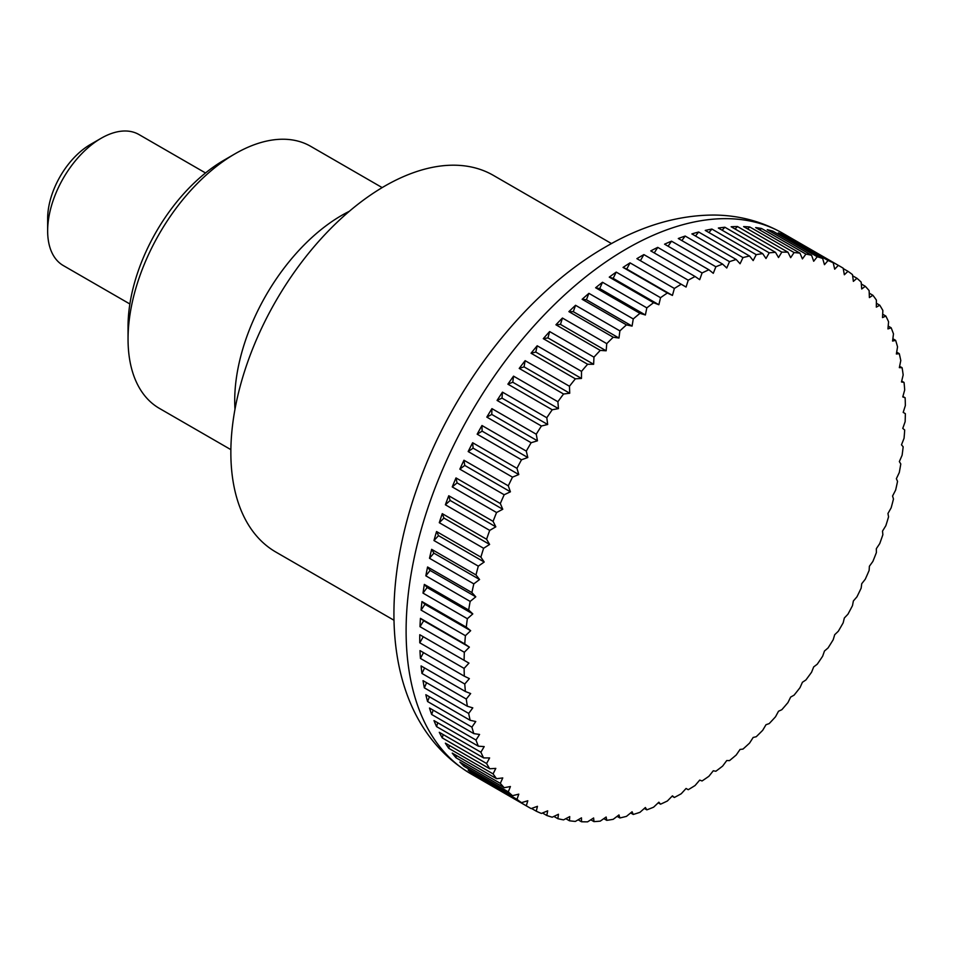 <?xml version="1.0" encoding="UTF-8"?>
<svg xmlns="http://www.w3.org/2000/svg" width="953" height="953" viewBox="0 0 953 953"><rect width="100%" height="100%" fill="white"/><g stroke="black" fill="none" stroke-linecap="round" stroke-linejoin="round"><path stroke-width="1.43" d="M611.504 243.575L493.38 175.376A217.487 125.57 120 0 0 325.795 233.652A217.487 125.57 120 0 0 230.852 452.52A217.487 125.57 120 0 0 275.905 552.085L394.018 620.272M688.233 789.715L686.077 788.465L688.233 789.715A312.048 180.165 120 0 0 695.082 785.51A842.714 686.72 -66.2 0 0 699.705 780.102A842.714 43.195 27.9 0 0 702.075 780.96A312.048 180.165 120 0 0 708.901 776.278A842.714 682.646 -72.3 0 0 713.285 770.774A842.714 86.235 25.8 0 0 715.858 771.251A312.048 180.165 120 0 0 722.624 766.105A842.714 675.891 -78.3 0 0 726.758 760.542A842.714 128.929 23.7 0 0 729.51 760.613A312.048 180.165 120 0 0 736.204 755.014A842.714 666.457 -84 0 0 740.064 749.415A842.714 171.111 21.6 0 0 742.983 749.094A312.048 180.165 120 0 0 749.57 743.078A842.714 654.401 -89.4 0 0 753.168 737.455A842.714 212.626 19.4 0 0 756.229 736.729A312.048 180.165 120 0 0 762.686 730.32A842.714 639.761 -94.4 0 0 765.998 724.721A842.714 253.295 17.1 0 0 769.202 723.589A312.048 180.165 120 0 0 775.492 716.811A842.714 622.595 -99.2 0 0 778.518 711.236A842.714 292.964 14.8 0 0 781.829 709.699A312.048 180.165 120 0 0 787.94 702.587A842.714 602.963 -103.6 0 0 790.668 697.072A842.714 331.477 12.4 0 0 794.087 695.142A312.048 180.165 120 0 0 799.984 687.697A842.714 580.961 -107.7 0 0 802.414 682.277A842.714 368.68 9.9 0 0 805.904 679.954A312.048 180.165 120 0 0 811.575 672.222A842.714 556.671 -111.5 0 0 813.695 666.909A842.714 404.441 7.2 0 0 817.245 664.205A312.048 180.165 120 0 0 822.653 656.212A842.714 530.178 -115.1 0 0 824.464 651.03A842.714 438.594 4.5 0 0 828.062 647.945A312.048 180.165 120 0 0 833.196 639.737A842.714 501.588 -118.4 0 0 834.697 634.71A842.714 471.02 1.5 0 0 838.306 631.255A312.048 180.165 120 0 0 843.155 622.857A842.714 471.02 -121.5 0 0 844.346 617.997A842.714 501.576 -1.6 0 0 847.956 614.185A312.048 180.165 120 0 0 852.482 605.631A842.714 438.594 -124.5 0 0 853.364 600.986A842.714 530.166 -4.9 0 0 856.95 596.816A312.048 180.165 120 0 0 861.155 588.132A842.714 404.441 -127.2 0 0 861.726 583.712A842.714 556.659 -8.5 0 0 865.276 579.21A312.048 180.165 120 0 0 869.124 570.442A842.714 368.692 -129.9 0 0 869.386 566.261A842.714 580.961 -12.3 0 0 872.877 561.436A312.048 180.165 120 0 0 876.379 552.609A842.714 331.489 -132.4 0 0 876.331 548.69A842.714 602.963 -16.4 0 0 879.75 543.567A312.048 180.165 120 0 0 882.859 534.716A842.714 292.976 -134.8 0 0 882.526 531.083A842.714 622.583 -20.8 0 0 885.849 525.675A312.048 180.165 120 0 0 888.565 516.836A842.714 253.307 -137.1 0 0 887.946 513.5A842.714 639.749 -25.6 0 0 891.15 507.83A312.048 180.165 120 0 0 893.473 499.038A842.714 212.626 -139.4 0 0 892.568 496.013A842.714 654.401 -30.6 0 0 895.629 490.092A312.048 180.165 120 0 0 897.547 481.384A842.714 171.123 -141.6 0 0 896.368 478.692A842.714 666.457 -36 0 0 899.287 472.545A312.048 180.165 120 0 0 900.788 463.956A842.714 128.941 -143.7 0 0 899.346 461.597A842.714 675.88 -41.7 0 0 902.098 455.248A312.048 180.165 120 0 0 903.17 446.802A842.714 86.246 -145.8 0 0 901.478 444.813A842.714 682.646 -47.7 0 0 904.052 438.273A312.048 180.165 120 0 0 904.695 430.017A842.714 43.207 -147.9 0 0 902.765 428.397A842.714 686.72 -53.8 0 0 905.136 421.691A312.048 180.165 120 0 0 905.35 413.65L903.194 412.399A842.714 688.078 -60 0 0 905.35 405.561A312.048 180.165 120 0 0 905.136 397.77A842.714 43.195 -152.1 0 1 902.765 396.913A842.714 686.72 -66.2 0 0 904.695 389.956A312.048 180.165 120 0 0 904.052 382.439A842.714 86.235 -154.2 0 1 901.478 381.974A842.714 682.646 -72.3 0 0 903.17 374.922A312.048 180.165 120 0 0 902.098 367.715A842.714 128.929 -156.3 0 1 899.346 367.644A842.714 675.891 -78.3 0 0 900.788 360.532A312.048 180.165 120 0 0 899.287 353.67A842.714 171.111 -158.4 0 1 896.368 353.992A842.714 666.457 -84 0 0 897.547 346.844A312.048 180.165 120 0 0 895.629 340.34A842.714 212.626 -160.6 0 1 892.568 341.067A842.714 654.401 -89.4 0 0 893.473 333.895A312.048 180.165 120 0 0 891.15 327.784A842.714 253.295 -162.9 0 1 887.946 328.916A842.714 639.761 -94.4 0 0 888.565 321.757A312.048 180.165 120 0 0 885.849 316.062A842.714 292.964 -165.2 0 1 882.526 317.587A842.714 622.595 -99.2 0 0 882.859 310.464A312.048 180.165 120 0 0 879.75 305.198A842.714 331.477 -167.6 0 1 876.331 307.128A842.714 602.963 -103.6 0 0 876.379 300.064A312.048 180.165 120 0 0 872.877 295.263A842.714 368.68 -170.1 0 1 869.386 297.586A842.714 580.961 -107.7 0 0 869.124 290.605A312.048 180.165 120 0 0 865.276 286.281A842.714 404.441 -172.8 0 1 861.726 288.985A842.714 556.671 -111.5 0 0 861.155 282.112A312.048 180.165 120 0 0 856.95 278.276A842.714 438.594 -175.5 0 1 853.364 281.361A842.714 530.178 -115.1 0 0 852.482 274.619A312.048 180.165 120 0 0 847.956 271.307A842.714 471.02 -178.5 0 1 844.346 274.762A842.714 501.588 -118.4 0 0 843.155 268.174A312.048 180.165 120 0 0 840.749 266.745A312.048 180.165 120 0 0 838.306 265.375A842.714 501.576 178.4 0 1 834.697 269.187A842.714 471.02 -121.5 0 0 833.196 262.79A312.048 180.165 120 0 0 828.062 260.514A842.714 530.166 175.1 0 1 824.464 264.684A842.714 438.594 -124.5 0 0 822.653 258.477A312.048 180.165 120 0 0 817.245 256.75A842.714 556.659 171.5 0 1 813.695 261.253A842.714 404.441 -127.2 0 0 811.575 255.273A312.048 180.165 120 0 0 805.904 254.094A842.714 580.961 167.7 0 1 802.414 258.906A842.714 368.692 -129.9 0 0 799.984 253.176A312.048 180.165 120 0 0 794.087 252.557A842.714 602.963 163.6 0 1 790.668 257.667A842.714 331.489 -132.4 0 0 787.94 252.2A312.048 180.165 120 0 0 781.829 252.128A842.714 622.583 159.2 0 1 778.518 257.536A842.714 292.976 -134.8 0 0 775.492 252.342A312.048 180.165 120 0 0 769.202 252.831A842.714 639.749 154.4 0 1 765.998 258.513A842.714 253.307 -137.1 0 0 762.686 253.617A312.048 180.165 120 0 0 756.229 254.665A842.714 654.401 149.4 0 1 753.168 260.586A842.714 212.626 -139.4 0 0 749.57 256.012A312.048 180.165 120 0 0 742.983 257.596A842.714 666.457 144 0 1 740.064 263.755A842.714 171.123 -141.6 0 0 736.204 259.502A312.048 180.165 120 0 0 729.51 261.646A842.714 675.88 138.3 0 1 726.758 267.996A842.714 128.941 -143.7 0 0 722.624 264.1A312.048 180.165 120 0 0 715.858 266.769A842.714 682.646 132.3 0 1 713.285 273.308A842.714 86.246 -145.8 0 0 708.901 269.77A312.048 180.165 120 0 0 702.075 272.963A842.714 686.72 126.2 0 1 699.705 279.67A842.714 43.207 -147.9 0 0 695.082 276.501A312.048 180.165 120 0 0 688.233 280.206A842.714 688.078 120 0 1 686.077 287.044L681.228 284.244A312.048 180.165 120 0 0 674.367 288.461A842.714 686.72 113.8 0 1 672.437 295.418A842.714 43.195 -152.1 0 1 667.374 293A312.048 180.165 120 0 0 660.548 297.693A842.714 682.646 107.7 0 1 658.857 304.734A842.714 86.235 -154.2 0 1 653.603 302.709A312.048 180.165 120 0 0 646.825 307.867A842.714 675.891 101.7 0 1 645.384 314.978A842.714 128.929 -156.3 0 1 639.951 313.346A312.048 180.165 120 0 0 633.257 318.945A842.714 666.457 96 0 1 632.077 326.093A842.714 171.111 -158.4 0 1 626.466 324.878A312.048 180.165 120 0 0 619.879 330.882A842.714 654.401 90.6 0 1 618.973 338.053A842.714 212.626 -160.6 0 1 613.22 337.231A312.048 180.165 120 0 0 606.763 343.64A842.714 639.761 85.6 0 1 606.144 350.799A842.714 253.295 -162.9 0 1 600.259 350.382A312.048 180.165 120 0 0 593.957 357.161A842.714 622.595 80.8 0 1 593.624 364.284A842.714 292.964 -165.2 0 1 587.62 364.26A312.048 180.165 120 0 0 581.509 371.384A842.714 602.963 76.4 0 1 581.473 378.448A842.714 331.477 -167.6 0 1 575.374 378.817A312.048 180.165 120 0 0 569.465 386.263A842.714 580.961 72.3 0 1 569.727 393.244A842.714 368.68 -170.1 0 1 563.557 394.006A312.048 180.165 120 0 0 557.886 401.737A842.714 556.671 68.5 0 1 558.446 408.611A842.714 404.441 -172.8 0 1 552.216 409.766A312.048 180.165 120 0 0 546.796 417.748A842.714 530.178 64.9 0 1 547.677 424.49A842.714 438.594 -175.5 0 1 541.399 426.015A312.048 180.165 120 0 0 536.253 434.223A842.714 501.588 61.6 0 1 537.444 440.81A842.714 471.02 -178.5 0 1 531.143 442.716A312.048 180.165 120 0 0 526.294 451.114A842.714 471.02 58.5 0 1 527.795 457.511A842.714 501.576 178.4 0 1 521.505 459.775A312.048 180.165 120 0 0 516.967 468.34A842.714 438.594 55.5 0 1 518.777 474.534A842.714 530.166 175.1 0 1 512.5 477.143A312.048 180.165 120 0 0 508.294 485.827A842.714 404.441 52.8 0 1 510.415 491.808A842.714 556.659 171.5 0 1 504.185 494.75A312.048 180.165 120 0 0 500.325 503.529A842.714 368.692 50.1 0 1 502.755 509.259A842.714 580.961 167.7 0 1 496.573 512.523A312.048 180.165 120 0 0 493.082 521.351A842.714 331.489 47.6 0 1 495.81 526.83A842.714 602.963 163.6 0 1 489.711 530.392A312.048 180.165 120 0 0 486.59 539.243A842.714 292.976 45.2 0 1 489.616 544.437A842.714 622.583 159.2 0 1 483.612 548.285A312.048 180.165 120 0 0 480.884 557.124A842.714 253.307 42.9 0 1 484.195 562.02A842.714 639.749 154.4 0 1 478.311 566.142A312.048 180.165 120 0 0 475.988 574.933A842.714 212.626 40.6 0 1 479.573 579.507A842.714 654.401 149.4 0 1 473.82 583.867A312.048 180.165 120 0 0 471.902 592.575A842.714 171.123 38.4 0 1 475.773 596.828A842.714 666.457 144 0 1 470.163 601.426A312.048 180.165 120 0 0 468.673 610.015A842.714 128.941 36.3 0 1 472.795 613.911A842.714 675.88 138.3 0 1 467.351 618.711A312.048 180.165 120 0 0 466.279 627.157A842.714 86.246 34.2 0 1 470.663 630.695A842.714 682.646 132.3 0 1 465.409 635.687A312.048 180.165 120 0 0 464.766 643.942A842.714 43.207 32.1 0 1 469.376 647.123A842.714 686.72 126.2 0 1 464.325 652.269L419.987 626.681L423.704 620.748L469.376 647.123M526.294 805.785L481.968 780.197A312.048 180.165 -60 0 1 477.167 777.064L521.505 802.664A842.714 471.02 1.5 0 0 527.795 800.758A842.714 501.588 61.6 0 1 526.294 805.785A312.048 180.165 120 0 0 528.701 807.227A312.048 180.165 120 0 0 531.143 808.585A842.714 501.576 -1.6 0 0 537.444 806.321A842.714 471.02 58.5 0 1 536.253 811.182A312.048 180.165 120 0 0 541.399 813.445A842.714 530.166 -4.9 0 0 547.677 810.836A842.714 438.594 55.5 0 1 546.796 815.482A312.048 180.165 120 0 0 552.216 817.209A842.714 556.659 -8.5 0 0 558.446 814.267A842.714 404.441 52.8 0 1 557.886 818.698A312.048 180.165 120 0 0 563.557 819.866A842.714 580.961 -12.3 0 0 569.727 816.602A842.714 368.692 50.1 0 1 569.465 820.783A312.048 180.165 120 0 0 575.374 821.415A842.714 602.963 -16.4 0 0 581.473 817.841A842.714 331.489 47.6 0 1 581.509 821.76A312.048 180.165 120 0 0 587.62 821.831A842.714 622.583 -20.8 0 0 593.624 817.984A842.714 292.976 45.2 0 1 593.957 821.617A312.048 180.165 120 0 0 600.259 821.129A842.714 639.749 -25.6 0 0 606.144 817.007A842.714 253.307 42.9 0 1 606.763 820.342A312.048 180.165 120 0 0 613.22 819.306A842.714 654.401 -30.6 0 0 618.973 814.934A842.714 212.626 40.6 0 1 619.879 817.96A312.048 180.165 120 0 0 626.466 816.364A842.714 666.457 -36 0 0 632.077 811.765A842.714 171.123 38.4 0 1 633.257 814.458A312.048 180.165 120 0 0 639.951 812.325A842.714 675.88 -41.7 0 0 645.384 807.513A842.714 128.941 36.3 0 1 646.825 809.859A312.048 180.165 120 0 0 653.603 807.191A842.714 682.646 -47.7 0 0 658.857 802.2A842.714 86.246 34.2 0 1 660.548 804.189A312.048 180.165 120 0 0 667.374 800.996A842.714 686.72 -53.8 0 0 672.437 795.838A842.714 43.207 32.1 0 1 674.367 797.47A312.048 180.165 120 0 0 681.228 793.754A842.714 688.078 -60 0 0 686.077 788.465M674.367 797.47L672.127 796.172M660.548 804.189L658.201 802.831M646.825 809.859L644.347 808.43M633.257 814.458L630.636 812.945M619.879 817.96L617.115 816.352M606.763 820.342L603.821 818.639M593.957 821.617L590.8 819.794M581.509 821.76L578.126 819.806M569.465 820.783L565.82 818.675M557.886 818.698L553.919 816.411M546.796 815.482L542.483 812.992M536.253 811.182L531.536 808.454M516.967 799.341L472.64 773.741A312.048 180.165 -60 0 1 468.173 770.095L512.5 795.684A842.714 438.594 4.5 0 0 518.777 794.147A842.714 530.178 64.9 0 1 516.967 799.341A312.048 180.165 120 0 0 521.505 802.664M508.294 791.86L463.968 766.26A312.048 180.165 -60 0 1 459.846 762.09L504.185 787.69A842.714 404.441 7.2 0 0 510.415 786.535A842.714 556.671 68.5 0 1 508.294 791.86A312.048 180.165 120 0 0 512.5 795.684M500.325 783.366L455.999 757.766A312.048 180.165 -60 0 1 452.246 753.108L496.573 778.696A842.714 368.68 9.9 0 0 502.755 777.934A842.714 580.961 72.3 0 1 500.325 783.366A312.048 180.165 120 0 0 504.185 787.69M493.082 773.896L448.756 748.308A312.048 180.165 -60 0 1 445.373 743.161L489.711 768.761A842.714 331.477 12.4 0 0 495.81 768.38A842.714 602.963 76.4 0 1 493.082 773.896A312.048 180.165 120 0 0 496.573 778.696M486.59 763.508L442.263 737.908A312.048 180.165 -60 0 1 439.285 732.309L483.612 757.909A842.714 292.964 14.8 0 0 489.616 757.933A842.714 622.595 80.8 0 1 486.59 763.508A312.048 180.165 120 0 0 489.711 768.761M480.884 752.215L436.557 726.615A312.048 180.165 -60 0 1 433.972 720.587L478.311 746.175A842.714 253.295 17.1 0 0 484.195 746.604A842.714 639.761 85.6 0 1 480.884 752.215A312.048 180.165 120 0 0 483.612 757.909M475.988 740.064L431.649 714.476A312.048 180.165 -60 0 1 429.493 708.031L473.82 733.619A842.714 212.626 19.4 0 0 479.573 734.453A842.714 654.401 90.6 0 1 475.988 740.064A312.048 180.165 120 0 0 478.311 746.175M471.902 727.127L427.575 701.527A312.048 180.165 -60 0 1 425.836 694.701L470.163 720.301A842.714 171.111 21.6 0 0 475.773 721.516A842.714 666.457 96 0 1 471.902 727.127A312.048 180.165 120 0 0 473.82 733.619M468.673 713.428L424.335 687.84A312.048 180.165 -60 0 1 423.025 680.645L467.351 706.244A842.714 128.929 23.7 0 0 472.795 707.865A842.714 675.891 101.7 0 1 468.673 713.428A312.048 180.165 120 0 0 470.163 720.301M466.279 699.037L421.953 673.449A312.048 180.165 -60 0 1 421.071 665.933L465.409 691.521A842.714 86.235 25.8 0 0 470.663 693.546A842.714 682.646 107.7 0 1 466.279 699.037A312.048 180.165 120 0 0 467.351 706.244M464.766 684.016L420.428 658.416A312.048 180.165 -60 0 1 419.987 650.601L464.325 676.189A842.714 43.195 27.9 0 0 469.376 678.607A842.714 686.72 113.8 0 1 464.766 684.016A312.048 180.165 120 0 0 465.409 691.521M464.325 652.269A312.048 180.165 120 0 0 464.111 660.31L468.947 663.109A842.714 688.078 120 0 1 464.111 668.398A312.048 180.165 120 0 0 464.325 676.189M464.111 668.398L419.773 642.81A312.048 180.165 -60 0 1 419.749 638.784A312.048 180.165 -60 0 1 419.773 634.722L464.111 660.31M205.514 172.958L138.959 134.54A75.644 43.671 120 0 0 101.137 138.28A75.644 43.671 120 0 0 47.65 230.936A75.644 43.671 120 0 0 63.315 265.565L129.87 303.983M101.137 138.28L90.44 144.463A60.515 34.939 -60 0 0 47.65 218.582L47.65 230.936M419.987 626.681A312.048 180.165 -60 0 1 420.428 618.354L464.766 643.942M420.428 618.354L423.704 620.748M465.409 635.687L421.071 610.099A312.048 180.165 -60 0 1 421.953 601.569L466.279 627.157M421.953 601.569L424.99 604.333L470.663 630.695M421.071 610.099L424.99 604.333M467.351 618.711L423.025 593.123A312.048 180.165 -60 0 1 424.335 584.415L468.673 610.015M424.335 584.415L427.123 587.536L472.795 613.911M423.025 593.123L427.123 587.536M470.163 601.426L425.836 575.826A312.048 180.165 -60 0 1 427.575 566.987L471.902 592.575M427.575 566.987L430.101 570.454L475.773 596.828M425.836 575.826L430.101 570.454M473.82 583.867L429.493 558.279A312.048 180.165 -60 0 1 431.649 549.333L475.988 574.933M431.649 549.333L433.901 553.133L479.573 579.507M429.493 558.279L433.901 553.133M478.311 566.142L433.972 540.542A312.048 180.165 -60 0 1 436.557 531.536L480.884 557.124M436.557 531.536L438.523 535.646L484.195 562.02M433.972 540.542L438.523 535.646M483.612 548.285L439.285 522.697A312.048 180.165 -60 0 1 442.263 513.655L486.59 539.243M442.263 513.655L443.943 518.063L489.616 544.437M439.285 522.697L443.943 518.063M489.711 530.392L445.373 504.792A312.048 180.165 -60 0 1 448.756 495.763L493.082 521.351M448.756 495.763L450.138 500.456L495.81 526.83M445.373 504.792L450.138 500.456M496.573 512.523L452.246 486.923A312.048 180.165 -60 0 1 455.999 477.929L500.325 503.529M455.999 477.929L457.071 482.885L502.755 509.259M452.246 486.923L457.071 482.885M504.185 494.75L459.846 469.162A312.048 180.165 -60 0 1 463.968 460.239L508.294 485.827M463.968 460.239L464.742 465.433L510.415 491.808M459.846 469.162L464.742 465.433M512.5 477.143L468.173 451.555A312.048 180.165 -60 0 1 472.64 442.74L516.967 468.34M472.64 442.74L473.105 448.16L518.777 474.534M468.173 451.555L473.105 448.16M521.505 459.775L477.167 434.187A312.048 180.165 -60 0 1 481.968 425.514L526.294 451.114M481.968 425.514L482.123 431.149L527.795 457.511M477.167 434.187L482.123 431.149M531.143 442.716L486.816 417.116A312.048 180.165 -60 0 1 491.927 408.634L536.253 434.223M491.927 408.634L491.772 414.436L537.444 440.81M486.816 417.116L491.772 414.436M541.399 426.015L497.073 400.427A312.048 180.165 -60 0 1 502.469 392.148L546.796 417.748M502.469 392.148L502.005 398.116L547.677 424.49M497.073 400.427L502.005 398.116M552.216 409.766L507.889 384.166A312.048 180.165 -60 0 1 513.548 376.149L557.886 401.737M513.548 376.149L512.774 382.236L558.446 408.611M507.889 384.166L512.774 382.236M563.557 394.006L519.218 368.418A312.048 180.165 -60 0 1 525.139 360.663L569.465 386.263M525.139 360.663L524.055 366.869L569.727 393.244M519.218 368.418L524.055 366.869M575.374 378.817L531.047 353.229A312.048 180.165 -60 0 1 537.182 345.784L581.509 371.384M537.182 345.784L535.8 352.074L581.473 378.448M531.047 353.229L535.8 352.074M587.62 364.26L543.293 338.66A312.048 180.165 -60 0 1 549.631 331.561L593.957 357.161M549.631 331.561L547.951 337.91L593.624 364.284M543.293 338.66L547.951 337.91M600.259 350.382L555.921 324.782A312.048 180.165 -60 0 1 562.437 318.04L606.763 343.64M562.437 318.04L560.471 324.425L606.144 350.799M555.921 324.782L560.471 324.425M613.22 337.231L568.893 311.631A312.048 180.165 -60 0 1 575.552 305.294L619.879 330.882M575.552 305.294L573.301 311.691L618.973 338.053M568.893 311.631L573.301 311.691M626.466 324.878L582.14 299.278A312.048 180.165 -60 0 1 588.918 293.345L633.257 318.945M588.918 293.345L586.405 299.73L632.077 326.093M582.14 299.278L586.405 299.73M639.951 313.346L595.613 287.758A312.048 180.165 -60 0 1 602.499 282.267L646.825 307.867M602.499 282.267L599.711 288.604L645.384 314.978M595.613 287.758L599.711 288.604M653.603 302.709L609.265 277.12A312.048 180.165 -60 0 1 616.222 272.093L660.548 297.693M616.222 272.093L613.184 278.371L658.857 304.734M609.265 277.12L613.184 278.371M667.374 293L623.048 267.412A312.048 180.165 -60 0 1 630.04 262.861L674.367 288.461M630.04 262.861L626.764 269.044L672.437 295.418M623.048 267.412L626.764 269.044M681.228 284.244L636.89 258.656A312.048 180.165 -60 0 1 643.894 254.606L688.233 280.206M643.894 254.606L640.392 260.681M695.082 276.501L650.756 250.901A312.048 180.165 -60 0 1 657.749 247.375L702.075 272.963M657.749 247.375L654.258 252.926M708.901 269.77L664.575 244.182A312.048 180.165 -60 0 1 671.52 241.18L715.858 266.769M671.52 241.18L668.101 246.219M722.624 264.1L678.298 238.512A312.048 180.165 -60 0 1 685.183 236.046L729.51 261.646M685.183 236.046L681.86 240.561M736.204 259.502L691.866 233.914A312.048 180.165 -60 0 1 698.656 232.008L742.983 257.596M698.656 232.008L695.487 235.999M749.57 256.012L705.244 230.412A312.048 180.165 -60 0 1 711.903 229.065L756.229 254.665M711.903 229.065L708.925 232.544M762.686 253.617L718.359 228.029A312.048 180.165 -60 0 1 724.876 227.243L769.202 252.831M724.876 227.243L722.124 230.197M775.492 252.342L731.165 226.754A312.048 180.165 -60 0 1 737.503 226.54L781.829 252.128M737.503 226.54L735.037 228.994M787.94 252.2L743.614 226.6A312.048 180.165 -60 0 1 749.749 226.957L794.087 252.557M749.749 226.957L747.605 228.911M799.984 253.176L755.658 227.576A312.048 180.165 -60 0 1 761.566 228.506L805.904 254.094M761.566 228.506L759.803 229.971M811.575 255.273L767.236 229.673A312.048 180.165 -60 0 1 772.907 231.162L817.245 256.75M772.907 231.162L771.573 232.175M822.653 258.477L778.327 232.889A312.048 180.165 -60 0 1 783.723 234.926L828.062 260.514M783.723 234.926L782.878 235.51M833.196 262.79L788.87 237.19A312.048 180.165 -60 0 1 793.98 239.775L838.306 265.375M843.226 268.579L847.956 271.307M852.637 275.786L856.95 278.276M861.321 283.994L865.276 286.281M869.231 293.155L872.877 295.263M876.367 303.245L879.75 305.198M882.692 314.24L885.849 316.062M888.196 326.081L891.15 327.784M892.866 338.744L895.629 340.34M896.678 352.157L899.287 353.67M899.62 366.297L902.098 367.715M901.693 381.081L904.052 382.439M902.884 396.472L905.136 397.77M472.64 773.741L472.712 772.716M463.968 766.26L464.182 764.592M455.999 757.766L456.392 755.503M448.756 748.308L449.375 745.472M442.263 737.908L443.157 734.549M436.557 726.615L437.749 722.755M431.649 714.476L433.174 710.152M427.575 701.527L429.446 696.786M424.335 687.84L426.587 682.705M421.953 673.449L424.609 667.97M420.428 658.416L423.501 652.626M419.773 634.722L468.947 663.109M419.773 642.81L423.275 636.735M349.274 211.328A151.301 87.354 120 0 0 234.712 400.701A151.301 87.354 120 0 0 234.974 409.302M382.165 187.598L310.678 146.321A151.301 87.354 120 0 0 235.022 153.814A151.301 87.354 120 0 0 128.047 339.113L128.047 326.581A135.945 78.491 120 0 1 224.169 160.092L235.022 153.814M128.047 339.113A151.301 87.354 120 0 0 159.377 408.372L230.876 449.649M406.109 630.91A312.048 180.165 120 0 0 470.734 773.753C387.073 723.756 376.03 604.381 417.009 488.27C451.686 388.109 525.591 292.476 606.001 246.672C642 225.682 678.012 215.14 714.011 215.044C738.873 215.271 761.792 221.346 782.782 233.271A312.048 180.165 120 0 0 626.752 248.721A312.048 180.165 120 0 0 406.109 630.91M528.701 807.227L470.734 773.753M840.749 266.745L782.782 233.271"/></g></svg>
